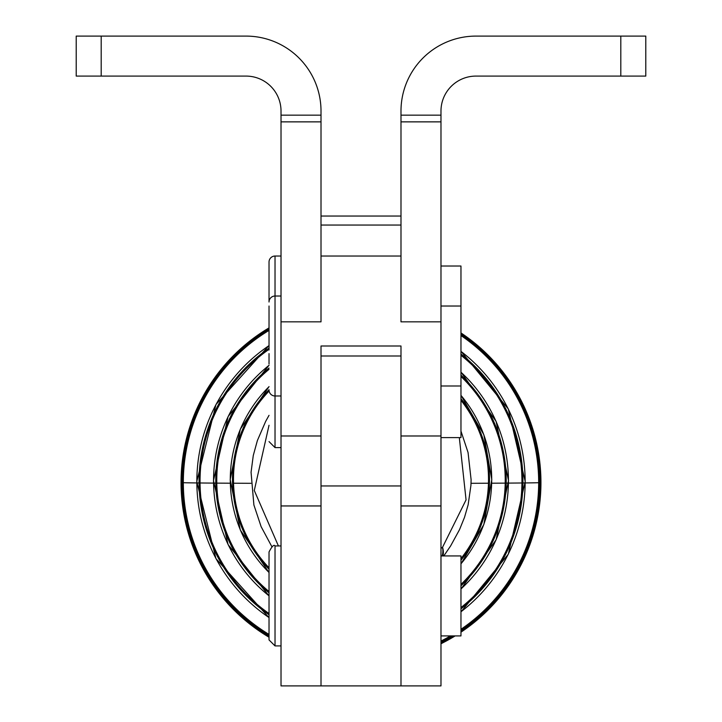 <?xml version="1.0" encoding="UTF-8"?>
<svg xmlns="http://www.w3.org/2000/svg" width="722" height="722" viewBox="0 0 722 722"><rect width="100%" height="100%" fill="white"/><g stroke="black" fill="none" stroke-linecap="round" stroke-linejoin="round"><path stroke-width="1.08" d="M281.02 447.604L275.028 447.604L275.028 296.02A6.002 6.002 0 0 0 269.026 302.013L269.026 262.032A6.002 6.002 0 0 1 275.028 256.03L281.02 256.03M269.026 306.02L269.026 349.999M400.99 485.96L400.99 346L321.01 346L321.01 485.96L400.99 485.96L400.99 685.9L440.98 685.9L440.98 111.08A34.99 34.99 0 0 1 475.96 76.09L645.793 76.09L645.793 36.1L620.803 36.1L620.803 76.09M440.98 115.15L400.99 115.15L400.99 121.865L440.98 121.865M321.01 485.96L321.01 685.9L281.02 685.9L281.02 111.08A34.99 34.99 0 0 0 246.04 76.09L76.207 76.09L76.207 36.1L101.197 36.1L101.197 76.09M281.02 115.15L321.01 115.15L321.01 121.865L281.02 121.865M269.026 636.326A179.246 179.246 180 0 1 269.026 328.618M460.97 333.699A179.246 179.246 180 0 1 460.97 631.245M453.651 635.92A179.246 179.246 180 0 1 440.98 642.887M281.02 395.99L275.028 395.99A6.002 6.002 0 0 1 269.026 389.988M440.98 266.03L460.97 266.03L460.97 437.604L440.98 437.604M269.026 364.005L269.026 353.627M269.026 551.987L269.026 639.918L269.026 551.987M440.98 555.94L460.97 555.94L460.97 635.92L440.98 635.92M269.026 425.276L254.288 490.5L278.412 545.94M442.171 555.94A19.99 16.317 -125.6 0 0 442.532 547.303L466.06 499.868L459.318 437.604M442.875 555.94A19.99 14.575 -142.2 0 0 442.532 547.303L440.98 548.395M246.04 36.1A74.98 74.98 0 0 1 321.01 111.08A74.98 74.98 0 0 0 246.04 36.1L101.197 36.1M321.01 115.15L321.01 111.08M281.02 321.841L321.01 321.841L321.01 121.865M321.01 685.9L400.99 685.9M440.98 321.841L400.99 321.841L400.99 121.865M400.99 115.15L400.99 111.08A74.98 74.98 0 0 1 475.96 36.1L620.803 36.1M281.02 296.02L275.028 296.02L275.028 256.03M321.01 225.056L400.99 225.056M181.745 482.639A179.949 0.939 180 0 0 230.327 483.208M232.538 483.217A179.949 0.939 180 0 0 250.967 483.307M471.024 483.307A179.949 0.939 180 0 0 489.453 483.217M491.736 483.208A179.949 0.939 180 0 0 540.246 482.639M460.97 632.174A179.949 179.949 0 0 0 540.94 482.558A179.949 0.939 180 0 0 540.246 482.476M269.026 635.622A178.677 178.668 180 0 1 269.026 329.259M460.97 334.358A178.677 178.668 180 0 1 460.97 630.523M452.477 635.92A178.677 178.668 180 0 1 440.98 642.21M269.026 345.603A164.156 164.156 0 0 0 269.026 617.554M269.026 614.747A161.954 161.954 180 0 1 269.026 348.148M460.97 611.778A164.156 164.156 0 0 0 460.97 351.379M460.97 354.042A161.954 161.954 180 0 1 460.97 608.854M269.026 365.35A147.441 147.432 0 0 0 269.026 595.821M269.026 592.852A145.23 145.23 180 0 1 269.026 368.058M460.97 588.953A147.441 147.432 0 0 0 460.97 372.227M460.97 375.115A145.23 145.23 180 0 1 460.97 585.795M269.026 386.712A130.718 130.718 0 0 0 269.026 572.483M269.026 569.225A128.507 128.507 180 0 1 269.026 389.709M460.97 563.81A130.718 130.718 0 0 0 460.97 395.385M460.97 398.724A128.507 128.507 180 0 1 460.97 560.209M275.028 645.865L275.028 545.94C274.026 544.235 272.032 546.238 269.026 551.942M269.026 391.116A127.514 127.505 0 0 0 269.026 567.763M460.97 558.584A127.514 127.505 0 0 0 460.97 400.295M269.026 369.33A144.229 144.229 0 0 0 269.026 591.535M460.97 584.396A144.229 144.229 0 0 0 460.97 376.469M269.026 349.331A160.952 160.952 0 0 0 269.026 613.51M460.97 607.563A160.952 160.952 0 0 0 460.97 355.287M269.026 330.396A177.675 177.675 0 0 0 269.026 634.43M440.98 641.073A177.675 177.675 0 0 0 450.465 635.92M460.97 629.295A177.675 177.675 0 0 0 460.97 335.54M400.99 356L321.01 356M321.01 216.04L400.99 216.04M321.01 256.03L400.99 256.03M440.98 505.951L400.99 505.951M321.01 505.951L281.02 505.951M269.026 327.887A179.949 179.949 0 0 0 269.026 637.228M440.98 643.753A179.949 179.949 0 0 0 455.131 635.92M540.94 482.558A179.949 179.949 0 0 0 460.97 332.941M440.98 385.99L460.97 385.99M275.028 447.604L269.026 441.602M269.026 639.918L275.028 645.91L281.02 645.91M275.028 545.94L281.02 545.94M440.98 306.02L460.97 306.02M269.026 415.33L265.651 421.413L257.366 440.591L253.269 455.546L251.066 472.269L253.891 504.958L261.12 526.654L271.923 546.807M460.97 431.115L468.064 452.541L471.114 479.814L470.924 485.401L468.145 504.759L464.499 517.376L459.544 529.605L450.645 545.895L443.795 555.94M460.97 395.277L483.839 434.716L491.79 479.607L483.839 524.497L460.97 563.936M269.026 572.609L240.309 530.002L230.201 479.607L240.309 429.211L269.026 386.604M460.97 372.128L496.104 421.386L508.514 480.599L496.104 539.812L460.97 589.071M269.026 595.939L228.107 544.623L213.477 480.599L228.107 416.576L269.026 365.26M460.97 351.289L508.297 408.95L525.228 481.592L508.297 554.234L460.97 611.886M269.026 617.662L215.968 558.648L196.763 481.592L215.968 404.528L269.026 345.522M281.02 435.98L321.01 435.98M400.99 435.98L440.98 435.98"/></g></svg>
